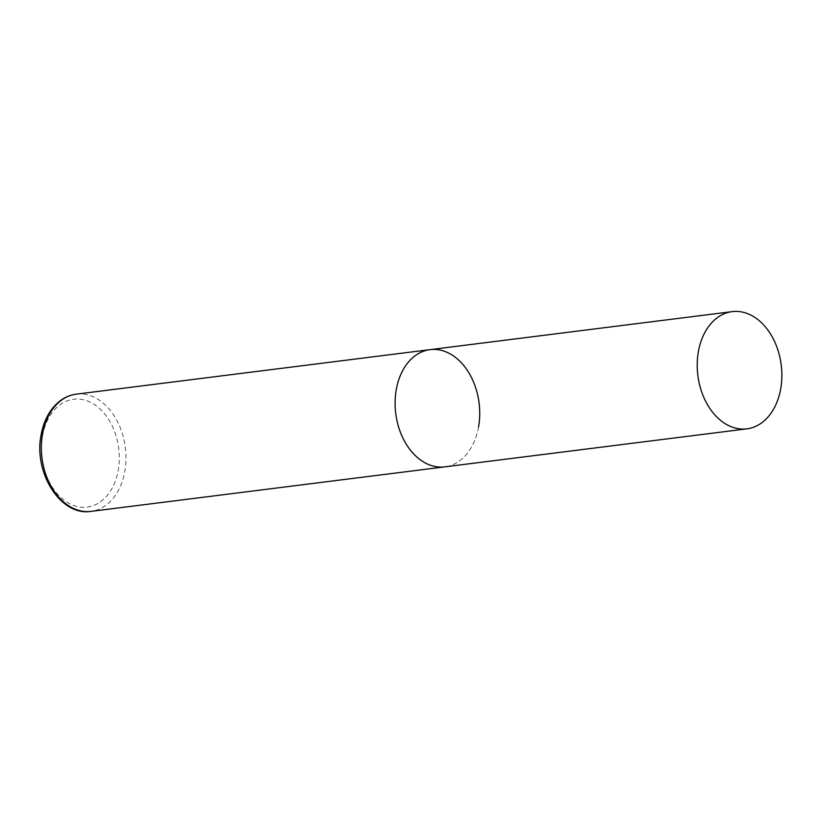 <?xml version="1.0" encoding="UTF-8"?>
<svg xmlns="http://www.w3.org/2000/svg" width="823" height="823" viewBox="0 0 823 823"><rect width="100%" height="100%" fill="white"/><g stroke="black" fill="none" stroke-linecap="round" stroke-linejoin="round"><path stroke-width="0.62" stroke-dasharray="4.12 3.09" d="M478.564 426.921A59.071 42.014 -97.2 0 1 444.79 466.857A59.071 42.014 82.8 0 0 479.727 415.111A59.071 42.014 82.8 0 0 447.352 352.45A59.071 42.014 82.8 0 0 430.038 349.641M76.282 394.155A59.071 42.014 -97.2 0 1 124.798 471.435A59.071 42.014 -97.2 0 1 91.024 511.371M42.508 435.995A54.339 38.65 -97.2 0 1 89.501 401.84A54.339 38.65 -97.2 0 1 118.214 470.355A54.339 38.65 -97.2 0 1 71.21 504.509A54.339 38.65 -97.2 0 1 42.508 435.995"/><path stroke-width="1.23" d="M746.914 428.845A59.071 42.014 82.8 0 0 781.85 377.099A59.071 42.014 82.8 0 0 749.486 314.437A59.071 42.014 82.8 0 0 732.172 311.629A59.071 42.014 82.8 0 0 697.235 363.385A59.071 42.014 82.8 0 0 729.6 426.036A59.071 42.014 82.8 0 0 746.914 428.845L91.024 511.371A59.071 42.014 -97.2 0 1 42.508 434.091A59.071 42.014 -97.2 0 1 76.282 394.155L430.038 349.641A59.071 42.014 82.8 0 0 395.112 401.398A59.071 42.014 82.8 0 0 427.476 464.049A59.071 42.014 82.8 0 0 444.79 466.857A59.071 42.014 -97.2 0 1 396.274 389.577A59.071 42.014 -97.2 0 1 430.038 349.641A59.071 42.014 -97.2 0 1 478.564 426.921M76.282 394.155C70.346 394.927 64.873 397.211 59.884 401.007C50.131 408.764 43.886 420.008 41.15 434.76C33.259 472.361 60.552 516.494 91.024 511.371M430.038 349.641L732.172 311.629"/></g></svg>
